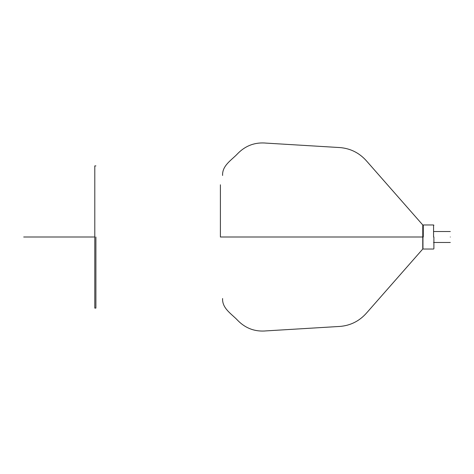 <?xml version="1.0" encoding="UTF-8"?>
<svg xmlns="http://www.w3.org/2000/svg" width="474" height="474" viewBox="0 0 474 474"><rect width="100%" height="100%" fill="white"/><g stroke="black" fill="none" stroke-linecap="round" stroke-linejoin="round"><path stroke-width="0.71" d="M450.3 237C450.3 244.051 450.3 244.051 450.3 237C450.3 229.949 450.3 229.949 450.3 237M422.956 237L422.956 248.702L422.956 237M433.894 237L433.894 248.702L433.894 237M95.896 237L95.896 308.1L95.896 237M94.8 237L94.8 308.1L94.8 165.9L94.8 308.1L94.8 165.9L94.8 237L23.7 237M422.767 237L422.767 249.034L422.767 224.966L422.767 237L220.404 237L220.404 184.789L220.404 237M433.562 237L433.562 224.966L433.562 237M423.282 237L423.282 224.966L423.282 237M433.562 242.469L450.3 242.469M433.562 231.531L450.3 231.531M422.956 225.298L423.282 224.966L433.562 224.966L433.894 225.298M433.894 248.702L433.562 249.034L423.282 249.034L422.956 248.702M94.8 308.1L95.896 308.1M94.8 165.9L95.896 165.9M422.767 224.966L367.042 161.545C359.245 152.462 349.302 147.752 337.227 147.414L266.335 143.124C255.154 142.07 245.627 145.548 237.758 153.558C231.756 160.022 222.099 165.402 222.59 175.475M422.767 249.034L367.042 312.455C359.245 321.538 349.302 326.248 337.227 326.586L266.335 330.876C255.154 331.93 245.627 328.452 237.758 320.442C231.756 313.978 222.099 308.598 222.59 298.525"/></g></svg>
